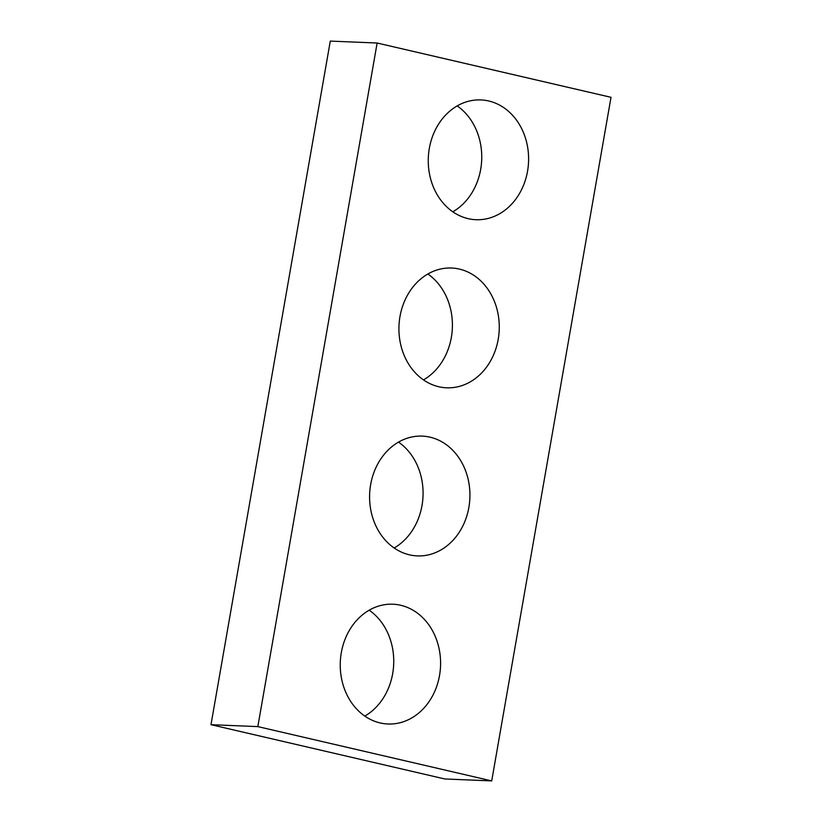 <?xml version="1.0" encoding="UTF-8"?>
<svg xmlns="http://www.w3.org/2000/svg" width="822" height="822" viewBox="0 0 822 822"><rect width="100%" height="100%" fill="white"/><g stroke="black" fill="none" stroke-linecap="round" stroke-linejoin="round"><path stroke-width="1.23" d="M491.71 780.9L611.013 97.315L377.134 43.021L257.831 726.607L491.71 780.9L444.866 778.979L210.987 724.685L257.831 726.607M210.987 724.685L330.29 41.1L377.134 43.021M457.176 105.915A59.944 50.163 -87.6 0 1 481.692 159.951A59.944 50.163 -87.6 0 1 452.83 211.809M468.16 218.652A59.944 50.163 -87.6 0 1 428.663 153.067A59.944 50.163 -87.6 0 1 480.891 99.924A59.944 50.163 -87.6 0 1 528.546 161.872A59.944 50.163 -87.6 0 1 475.969 219.71A59.944 50.163 -87.6 0 1 468.16 218.652M427.841 274.003A59.944 50.163 -87.6 0 1 452.357 328.05A59.944 50.163 -87.6 0 1 423.494 379.898M438.825 386.751A59.944 50.163 -87.6 0 1 399.328 321.166A59.944 50.163 -87.6 0 1 451.555 268.023A59.944 50.163 -87.6 0 1 499.211 329.971A59.944 50.163 -87.6 0 1 446.634 387.809A59.944 50.163 -87.6 0 1 438.825 386.751M398.506 442.102A59.944 50.163 -87.6 0 1 423.022 496.139A59.944 50.163 -87.6 0 1 394.159 547.997M409.49 554.84A59.944 50.163 -87.6 0 1 369.992 489.254A59.944 50.163 -87.6 0 1 422.21 436.112A59.944 50.163 -87.6 0 1 469.876 498.07A59.944 50.163 -87.6 0 1 417.299 555.898A59.944 50.163 -87.6 0 1 409.49 554.84M369.17 610.191A59.944 50.163 -87.6 0 1 393.687 664.238A59.944 50.163 -87.6 0 1 364.824 716.085M380.154 722.939A59.944 50.163 -87.6 0 1 340.647 657.353A59.944 50.163 -87.6 0 1 392.875 604.211A59.944 50.163 -87.6 0 1 440.53 666.159A59.944 50.163 -87.6 0 1 387.963 723.997A59.944 50.163 -87.6 0 1 380.154 722.939"/></g></svg>
